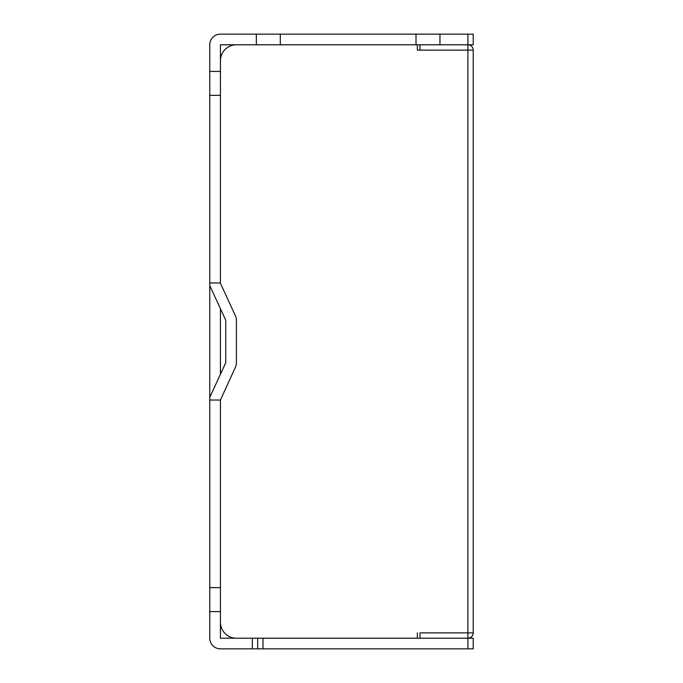 <?xml version="1.0" encoding="UTF-8"?>
<svg xmlns="http://www.w3.org/2000/svg" width="683" height="683" viewBox="0 0 683 683"><rect width="100%" height="100%" fill="white"/><g stroke="black" fill="none" stroke-linecap="round" stroke-linejoin="round"><path stroke-width="1.02" d="M225.749 362.793L209.775 397.378L209.775 285.622L225.749 320.207L225.749 362.793M220.421 44.805L220.421 283.283L235.413 315.751A10.646 10.646 0 0 1 236.386 320.207L236.386 362.793A10.646 10.646 0 0 1 235.413 367.249L220.421 400.042L209.775 400.042L209.775 587.645L220.421 587.645L220.421 400.042M220.421 282.958L209.775 282.958L209.775 285.622M220.43 44.796L416.007 44.796L416.007 34.15L473.225 34.15L473.225 44.796L467.898 44.796L467.889 50.115L417.339 50.124L417.339 44.796M416.007 44.796L467.898 44.796L467.898 34.15M256.347 44.796L256.347 34.15L416.007 34.15M280.295 44.796L280.295 34.15M439.954 44.796L439.954 34.15M209.775 62.093L209.775 44.805A10.655 10.655 0 0 1 220.43 34.15L256.347 34.15M220.421 587.645L220.421 638.195L262.998 638.204L262.998 648.85L252.351 648.85L252.351 638.204M220.421 611.592L209.775 611.592L209.775 638.195A10.655 10.655 0 0 0 220.43 648.85L252.351 648.85M209.775 44.805L209.775 282.958M220.421 71.408L209.775 71.408M220.421 95.355L209.775 95.355M209.775 611.592L209.775 587.645M236.386 34.15L220.43 34.15L236.386 34.15M236.386 648.85L220.43 648.85M209.775 638.195L209.775 620.907M420.002 632.885A10.646 10.646 0 0 0 420.002 632.876L467.889 632.876L420.002 632.885A10.646 10.646 0 0 0 420.002 632.876L420.002 638.204L473.225 638.204L473.225 648.85L262.998 648.85M417.339 632.876L417.339 638.204L257.679 638.204L257.679 648.85M467.898 648.85L467.889 632.885L473.225 632.876A5.336 5.336 0 0 1 467.889 638.204L262.998 638.204M209.775 397.378L209.775 400.042M236.386 44.796A15.965 15.965 90 0 0 220.421 60.761M220.421 622.239A15.965 15.965 90 0 0 236.386 638.204M473.225 632.876L473.225 50.124L420.002 50.115L420.002 44.796M220.421 374.318L220.421 308.682M473.225 50.124A5.336 5.336 0 0 0 467.889 44.796M467.889 632.876L467.889 50.124"/></g></svg>
